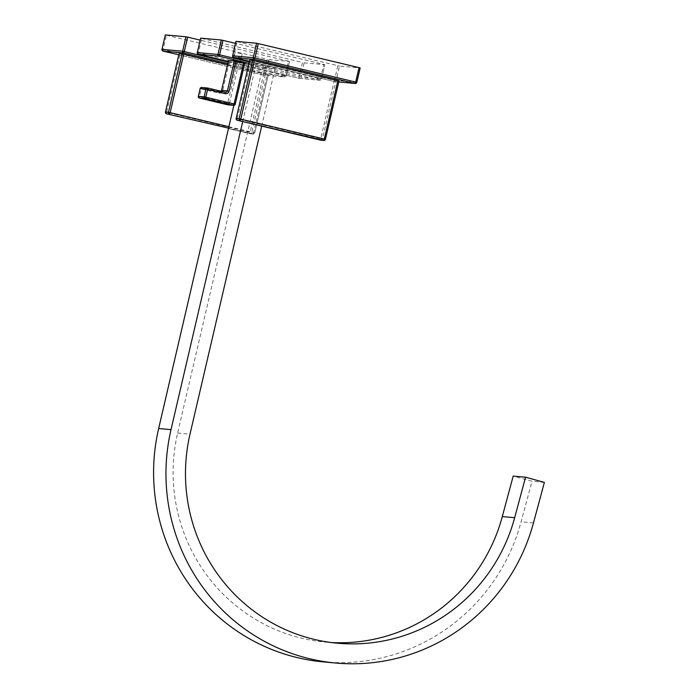 <?xml version="1.0" encoding="UTF-8"?>
<svg xmlns="http://www.w3.org/2000/svg" width="698" height="698" viewBox="0 0 698 698"><rect width="100%" height="100%" fill="white"/><g stroke="black" fill="none" stroke-linecap="round" stroke-linejoin="round"><path stroke-width="0.52" stroke-dasharray="3.49 2.62" d="M201.757 38.434L302.522 62.462L299.163 76.893L198.398 52.874L201.757 38.434L200.658 38.146M304.188 62.82L324.814 64.705L321.455 79.136L300.829 77.251L304.188 62.82L302.522 62.462M249.299 61.895L320.365 78.839L323.724 64.399L235.488 43.363M323.724 64.399L324.849 64.705L321.455 79.136A1.448 1.422 -84.8 0 1 319.754 80.218L248.968 63.343M323.314 661.896A190.772 187.064 95.2 0 0 521.109 521.772L532.007 481.28L513.196 476.08M544.37 482.414L532.007 481.28M233.856 105.372L243.672 63.204L262.649 67.723L177.641 433.039A170.879 167.564 95.2 0 0 325.12 642.09A170.879 167.564 95.2 0 0 331.314 642.535M262.649 67.723L275.012 68.858L256.035 64.329L243.672 63.204M261.689 126.102L275.012 68.858M242.712 121.574L256.035 64.329M237.966 53.048L242.189 53.929L237.966 53.048M235.915 61.852L240.147 62.733L235.915 61.852M235.191 104.246L229.398 103.732L238.899 62.881L228.543 60.429M238.899 62.881L244.693 63.413M237.084 41.671L337.849 65.691L334.49 80.13L233.725 56.102L237.084 41.671L235.985 41.374M356.783 82.355L336.148 80.488L339.516 66.048L360.142 67.933M339.516 66.048L337.849 65.691M228.141 62.035L285.037 75.602L288.396 61.171L200.169 40.135M166.438 35.205L267.203 59.225L263.844 73.665L163.079 49.637L166.438 35.205L165.339 34.917M268.87 59.583L289.496 61.468L286.136 75.907L265.51 74.023L268.87 59.583L267.203 59.225M288.396 61.171L289.496 61.468M180.206 53.912L263.722 73.822L250.12 132.271L166.604 112.361L180.206 53.912L179.107 53.624M265.38 74.18L268.346 74.45L254.744 132.899L251.777 132.629L265.38 74.18L263.722 73.822M228.892 126.696L253.653 132.594L267.255 74.145L227.531 64.678M267.255 74.145L268.346 74.45M250.852 60.377L334.368 80.287L320.766 138.736L237.25 118.826L250.852 60.377L249.753 60.089M325.399 139.347L322.424 139.094L336.026 80.645L338.992 80.916M336.026 80.645L334.368 80.287M228.281 61.441L299.119 78.333L319.754 80.218L320.365 78.839L321.49 79.136A1.448 1.448 0 0 1 319.946 80.253L299.32 78.368A1.448 1.422 -84.8 0 1 299.119 78.333L299.11 78.333A1.448 1.448 0 0 0 299.32 78.368A1.448 1.422 -84.8 0 0 300.829 77.251L299.163 76.893L299.11 78.333L228.281 61.441M198.345 54.304L198.398 52.874L197.272 52.568M533.473 522.907L521.109 521.772M177.641 433.039L190.004 434.173M221.092 91.229A1.806 1.771 -84.8 0 1 219.451 91.691L225.245 92.223A1.806 1.771 95.2 0 0 225.253 92.223M237.241 62.532L227.731 103.374L199.436 96.629L201.242 88.882L218.84 93.078L219.451 91.691L201.853 87.494L207.655 88.027M218.84 93.078A3.254 3.193 95.2 0 0 222.679 90.644L229.651 60.717M221.58 90.356L222.679 90.644M201.652 87.468A1.448 1.422 -84.8 0 1 201.853 87.494L201.242 88.882L200.134 88.594M198.337 96.341L199.436 96.629L199.375 98.06M227.67 104.805L227.731 103.374L229.398 103.732A1.448 1.422 -84.8 0 1 227.888 104.84M249.439 61.293L334.447 81.561L338.783 81.963L334.639 81.596A1.448 1.422 -84.8 0 1 334.447 81.561L334.447 81.561A1.448 1.448 0 0 0 334.639 81.596A1.448 1.422 -84.8 0 0 336.148 80.488L334.49 80.13L334.438 81.561L249.439 61.293M233.664 57.533L233.725 56.102L232.6 55.805M289.522 61.468L286.136 75.907A1.448 1.422 95.2 0 1 284.627 77.016A1.448 1.448 0 0 0 286.163 75.907L285.037 75.602L284.426 76.989A1.448 1.422 95.2 0 0 284.627 77.016L263.992 75.131A1.448 1.448 0 0 1 263.792 75.096A1.448 1.422 95.2 0 0 265.51 74.023L263.844 73.665L263.792 75.096L178.801 54.837L263.8 75.096L284.426 76.989L227.81 63.483M163.027 51.076L163.079 49.637L161.953 49.34M268.381 74.45L254.779 132.899A1.448 1.448 0 0 1 253.234 134.016A1.448 1.422 -84.8 0 1 253.042 133.981L253.653 132.594L254.744 132.899A1.448 1.422 -84.8 0 1 253.234 134.016L250.268 133.746A1.448 1.448 0 0 1 250.067 133.711L250.12 132.271L251.777 132.629A1.448 1.422 -84.8 0 1 250.076 133.711L228.455 128.554L253.042 133.981L228.551 128.144M166.543 113.791L166.604 112.361L165.505 112.073M320.914 140.202A1.448 1.422 -84.8 0 0 322.424 139.094L320.766 138.736L320.705 140.167M237.189 120.257L237.25 118.826L236.151 118.538M325.12 642.09L337.483 643.216M235.147 52.289L233.097 61.092M221.065 91.229L219.696 91.735L225.489 92.267M242.189 53.929L240.147 62.733"/><path stroke-width="1.05" d="M235.488 43.363L222.95 40.371L219.591 54.81L249.299 61.895M221.292 40.022L200.631 38.137L197.298 52.568L217.933 54.453L221.292 40.022L222.95 40.371M261.689 126.102L190.004 434.173A170.879 167.564 95.2 0 0 337.483 643.216A170.879 167.564 95.2 0 0 514.662 517.707L525.559 477.214L544.37 482.414L533.473 522.907A190.772 187.064 95.2 0 1 335.677 663.021A190.772 187.064 95.2 0 1 171.019 429.645L242.712 121.574M331.314 642.535A170.879 167.564 95.2 0 0 502.298 516.581L513.196 476.08L525.559 477.214M171.019 429.645L158.655 428.511A190.772 187.064 95.2 0 0 323.314 661.896L335.677 663.021M158.655 428.511L233.856 105.372M201.652 87.468A1.448 1.448 0 0 0 200.117 88.576L200.143 88.576A1.448 1.422 -84.8 0 1 201.652 87.468L207.446 87.992A1.448 1.422 -84.8 0 1 207.646 88.027L207.646 88.027A1.448 1.448 0 0 0 207.446 87.992A1.448 1.422 -84.8 0 0 205.936 89.108L200.143 88.576L198.337 96.324L204.13 96.856L205.936 89.108L207.594 89.457L207.646 88.027L225.245 92.223A1.806 1.771 95.2 0 0 227.374 90.871L221.554 90.347L228.516 60.412L234.345 60.944L236.003 61.302L229.04 91.229A3.254 3.193 -84.8 0 1 225.201 93.654L207.594 89.457L205.797 97.205L234.092 103.958L243.593 63.108L236.003 61.302M243.593 63.108L244.719 63.413L235.217 104.255L234.092 103.958L233.481 105.337L205.186 98.593L199.392 98.06L227.688 104.805L233.481 105.337A1.448 1.422 -84.8 0 0 233.682 105.372A1.448 1.448 0 0 0 235.217 104.255L244.719 63.413M359.042 67.627L258.277 43.608L254.918 58.039L355.683 82.067L359.042 67.627L360.168 67.933L356.783 82.355A1.448 1.422 -84.8 0 1 355.073 83.455L254.308 59.426L233.682 57.541L249.439 61.293L233.682 57.541A1.448 1.422 -84.8 0 1 232.626 55.796L253.252 57.69L256.611 43.25L235.959 41.365L232.626 55.796L235.959 41.365M256.611 43.25L258.277 43.608M200.169 40.135L187.631 37.142L184.272 51.582L228.141 62.035M185.965 36.785L165.313 34.9L161.98 49.34L182.606 51.224L185.965 36.785L187.631 37.142M227.531 64.678L183.74 54.235L170.138 112.683L228.892 126.696M182.073 53.886L179.081 53.615L165.505 112.064L168.48 112.334L182.073 53.886L183.74 54.235M337.893 80.61L254.386 60.7L240.784 119.149L324.3 139.059L337.893 80.61L339.027 80.916L325.399 139.347M252.72 60.342L249.727 60.072L236.151 118.52L239.117 118.791L252.72 60.342L254.386 60.7M248.968 63.343L218.98 56.189L198.354 54.304L228.281 61.441L198.345 54.304A1.448 1.422 -84.8 0 1 197.298 52.568L200.631 38.137M217.933 54.453L219.591 54.81L218.98 56.189A1.448 1.422 -84.8 0 1 217.933 54.453M198.345 54.304L198.354 54.304A1.448 1.448 0 0 1 197.272 52.568M502.298 516.581L514.662 517.707M229.04 91.229L227.374 90.871L234.345 60.944M228.516 60.412L221.554 90.347A1.806 1.771 -84.8 0 1 221.092 91.229M225.201 93.654L225.253 92.223L207.646 88.027M205.797 97.205L204.13 96.856A1.448 1.422 -84.8 0 0 205.186 98.593L205.797 97.205M198.311 96.324A1.448 1.448 0 0 0 199.384 98.06L199.392 98.06A1.448 1.422 -84.8 0 1 198.337 96.324L200.134 88.594M235.191 104.255A1.448 1.422 -84.8 0 1 233.682 105.372L227.888 104.84A1.448 1.422 -84.8 0 1 227.688 104.805L227.688 104.805A1.448 1.448 0 0 0 227.888 104.84M360.168 67.933L356.809 82.373A1.448 1.448 0 0 1 355.265 83.481L338.774 81.971L355.073 83.455L355.683 82.067L356.783 82.373M253.252 57.69L254.918 58.039L254.308 59.426A1.448 1.422 -84.8 0 1 253.252 57.69M165.313 34.9L161.98 49.34A1.448 1.422 95.2 0 0 163.035 51.076L178.801 54.837L163.027 51.076L183.661 52.961L227.81 63.483M182.606 51.224L184.272 51.582L183.661 52.961A1.448 1.422 95.2 0 1 182.606 51.224M228.551 128.144L166.552 113.8A1.448 1.422 -84.8 0 1 165.505 112.064L165.505 112.064M168.48 112.334L170.138 112.683L169.527 114.071A1.448 1.422 -84.8 0 1 168.48 112.334M166.543 113.791L166.56 113.8A1.448 1.448 0 0 1 165.478 112.064L179.081 53.615M323.689 140.446L237.207 120.257L320.722 140.176L323.689 140.446L324.3 139.059L325.39 139.364A1.448 1.422 -84.8 0 1 323.689 140.446M339.027 80.916L325.425 139.364A1.448 1.448 0 0 1 323.881 140.472L320.914 140.202A1.448 1.422 -84.8 0 1 320.722 140.176L237.198 120.257A1.448 1.422 -84.8 0 1 236.151 118.52L249.727 60.072M239.117 118.791L240.784 119.149L240.173 120.536A1.448 1.422 -84.8 0 1 239.117 118.791M221.554 90.347L221.065 91.229M227.679 104.805L199.384 98.06M232.6 55.805A1.448 1.448 0 0 0 233.673 57.533M161.953 49.34A1.448 1.448 0 0 0 163.027 51.076M236.125 118.52A1.448 1.448 0 0 0 237.198 120.257"/></g></svg>
